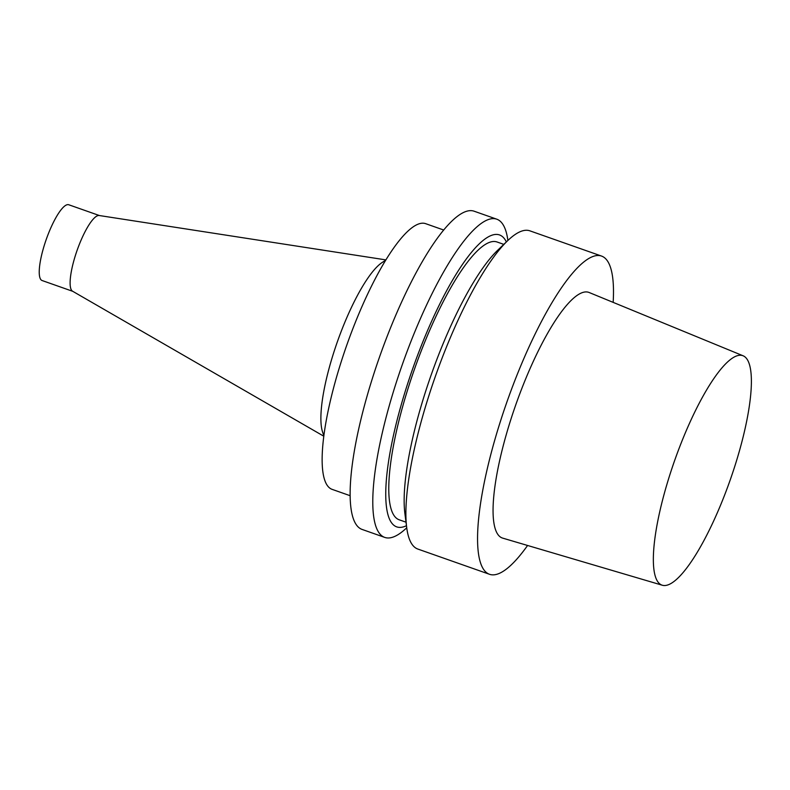 <?xml version="1.0" encoding="UTF-8"?>
<svg xmlns="http://www.w3.org/2000/svg" width="790" height="790" viewBox="0 0 790 790"><rect width="100%" height="100%" fill="white"/><g stroke="black" fill="none" stroke-linecap="round" stroke-linejoin="round"><path stroke-width="1.19" d="M72.749 291.322L42.077 280.519A40.162 9.717 -70.6 0 1 47.746 235.341A40.162 9.717 -70.6 0 1 68.75 204.758L99.422 215.552M679.133 448.286A121.64 29.428 -70.6 0 1 743.104 355.786A121.64 29.428 -70.6 0 1 730.128 480.172A121.64 29.428 -70.6 0 1 662.326 585.242A121.64 29.428 -70.6 0 1 679.133 448.286M662.326 585.242L502.667 538.118A130.212 31.501 -70.6 0 1 520.659 391.514A130.212 31.501 -70.6 0 1 589.133 292.498L743.104 355.786M527.582 545.475A168.685 40.813 -70.6 0 1 489.514 574.29A168.685 40.813 -70.6 0 1 513.312 384.523A168.685 40.813 -70.6 0 1 601.545 256.069A168.685 40.813 -70.6 0 1 613.159 302.373M489.514 574.29L417.851 549.06A168.685 40.813 -70.6 0 1 406.712 527.611A168.685 40.813 -70.6 0 1 441.64 359.292A168.685 40.813 -70.6 0 1 507.763 240.585A168.685 40.813 -70.6 0 1 529.883 230.838L601.545 256.069M406.712 527.611L404.905 513.648A154.751 37.436 -70.6 0 1 436.939 359.233A154.751 37.436 -70.6 0 1 497.601 250.331L507.763 240.585M406.011 522.19L399.217 519.8A147.266 35.629 -70.6 0 1 419.994 354.127A147.266 35.629 -70.6 0 1 497.019 241.977L503.813 244.377M406.465 525.696A154.751 37.436 -70.6 0 1 418.562 352.765A154.751 37.436 -70.6 0 1 506.36 241.928M406.741 527.769A168.685 40.813 -70.6 0 1 384.74 537.407A168.685 40.813 -70.6 0 1 408.539 347.64A168.685 40.813 -70.6 0 1 496.772 219.186A168.685 40.813 -70.6 0 1 507.881 240.476M384.74 537.407L362.087 529.428A168.685 40.813 -70.6 0 1 385.885 339.661A168.685 40.813 -70.6 0 1 474.119 211.207L496.772 219.186M350.148 495.705L332.126 489.365A140.837 34.069 -70.6 0 1 351.994 330.921A140.837 34.069 -70.6 0 1 425.662 223.669L443.684 230.018M323.861 435.873L322.557 431.923A94.158 22.782 -70.6 0 1 340.836 332.343A94.158 22.782 -70.6 0 1 382.222 262.448L385.708 260.187M323.811 436.218L72.552 291.204A40.162 9.717 -70.6 0 1 78.625 246.203A40.162 9.717 -70.6 0 1 99.204 215.512L385.885 259.89"/></g></svg>
